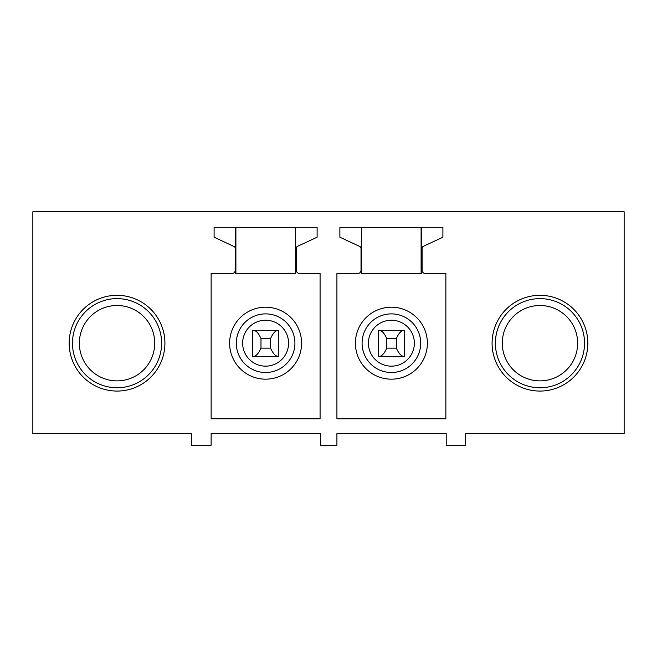<?xml version="1.0" encoding="UTF-8"?>
<svg xmlns="http://www.w3.org/2000/svg" width="657" height="657" viewBox="0 0 657 657"><rect width="100%" height="100%" fill="white"/><g stroke="black" fill="none" stroke-linecap="round" stroke-linejoin="round"><path stroke-width="0.99" d="M421.104 273.534L421.104 227.642M235.896 273.534L235.896 227.642M235.559 273.534L235.559 227.642L295.65 227.642L295.65 273.534L235.559 273.534M282.863 374.769A35.987 35.987 0 0 0 297.186 325.938A35.987 35.987 0 0 0 248.354 311.607A35.987 35.987 0 0 0 234.023 360.447A35.987 35.987 0 0 0 282.863 374.769M211.135 418.796L211.135 273.534L231.929 273.534A3.301 3.301 0 0 0 235.231 270.232L235.231 248.33A1.979 1.979 0 0 0 234.089 246.531L214.1 237.21L214.1 227.306L317.109 227.306L317.109 237.21L297.457 246.375A1.979 1.979 0 0 0 296.307 248.174L296.307 270.232A3.301 3.301 0 0 0 299.608 273.534L320.082 273.534L320.082 418.796L211.135 418.796M320.411 445.208L336.918 445.208L336.918 433.653L446.202 433.653L446.202 445.208L465.682 445.208L465.682 433.653L624.15 433.653L624.15 211.792L32.85 211.792L32.85 433.653L191.318 433.653L191.318 445.208L211.135 445.208L211.135 433.653L320.411 433.653L320.411 445.208M94.091 301.177A47.871 47.871 0 0 0 75.029 366.146A47.871 47.871 0 0 0 139.99 385.207A47.871 47.871 0 0 0 159.051 320.238A47.871 47.871 0 0 0 94.091 301.177M423.239 246.375A1.979 1.979 0 0 0 422.098 248.174L422.098 270.232A3.301 3.301 0 0 0 425.399 273.534L445.865 273.534L445.865 418.796L336.918 418.796L336.918 273.534L357.72 273.534A3.301 3.301 0 0 0 361.022 270.232L361.022 248.33A1.979 1.979 0 0 0 359.88 246.531L339.891 237.21L339.891 227.306L442.9 227.306L442.9 237.21L423.239 246.375M562.909 301.177A47.871 47.871 0 0 0 497.949 320.238A47.871 47.871 0 0 0 517.01 385.207A47.871 47.871 0 0 0 581.971 366.146A47.871 47.871 0 0 0 562.909 301.177M95.667 304.076A44.569 44.569 0 0 0 77.92 364.561A44.569 44.569 0 0 0 138.405 382.308A44.569 44.569 0 0 0 156.152 321.823A44.569 44.569 0 0 0 95.667 304.076M518.595 382.308A44.569 44.569 0 0 1 500.848 321.823A44.569 44.569 0 0 1 561.333 304.076A44.569 44.569 0 0 1 579.08 364.561A44.569 44.569 0 0 1 518.595 382.308M260.985 338.569L270.561 338.569C273.008 333.107 275.579 330.356 278.281 330.315L278.814 330.315L278.281 330.315L278.814 330.315L278.814 356.398L253.265 356.398C255.967 356.357 258.538 353.606 260.985 348.144L260.985 338.569C258.538 333.107 255.967 330.356 253.265 330.315L252.731 330.315L252.731 356.398M408.646 374.769A35.987 35.987 0 0 0 422.977 325.938A35.987 35.987 0 0 0 374.137 311.607A35.987 35.987 0 0 0 359.814 360.447A35.987 35.987 0 0 0 408.646 374.769M361.35 273.534L361.35 227.642L421.441 227.642L421.441 273.534L361.35 273.534M98.969 310.12A37.687 37.687 0 0 0 83.965 361.26A37.687 37.687 0 0 0 135.104 376.264A37.687 37.687 0 0 0 150.108 325.125A37.687 37.687 0 0 0 98.969 310.12M558.031 310.12A37.687 37.687 0 0 0 506.892 325.125A37.687 37.687 0 0 0 521.896 376.264A37.687 37.687 0 0 0 573.035 361.26A37.687 37.687 0 0 0 558.031 310.12M386.768 338.569L396.343 338.569C398.791 333.107 401.37 330.356 404.063 330.315L378.514 330.315L378.514 356.398L379.056 356.398C381.75 356.357 384.32 353.606 386.768 348.144L386.768 338.569C384.32 333.107 381.75 330.356 379.056 330.315L378.514 330.315L379.056 330.315M404.063 330.315L404.597 330.315L404.597 356.398L378.514 356.398M253.265 330.315L278.281 330.315M270.561 338.569L270.561 348.144C273.008 353.606 275.579 356.357 278.281 356.398L253.265 356.398M270.561 348.144L260.985 348.144M396.343 338.569L396.343 348.144C398.791 353.606 401.37 356.357 404.063 356.398L379.056 356.398M396.343 348.144L386.768 348.144M251.557 317.471A29.31 29.31 0 0 1 291.33 329.141A29.31 29.31 0 0 1 279.66 368.914A29.31 29.31 0 0 1 239.887 357.244A29.31 29.31 0 0 1 251.557 317.471M276.613 363.346A22.962 22.962 0 0 0 285.762 332.179A22.962 22.962 0 0 0 254.596 323.039A22.962 22.962 0 0 0 245.455 354.205A22.962 22.962 0 0 0 276.613 363.346M377.34 317.471A29.31 29.31 0 0 1 417.113 329.141A29.31 29.31 0 0 1 405.443 368.914A29.31 29.31 0 0 1 365.67 357.244A29.31 29.31 0 0 1 377.34 317.471M402.404 363.346A22.962 22.962 0 0 0 411.545 332.179A22.962 22.962 0 0 0 380.387 323.039A22.962 22.962 0 0 0 371.238 354.205A22.962 22.962 0 0 0 402.404 363.346"/></g></svg>
